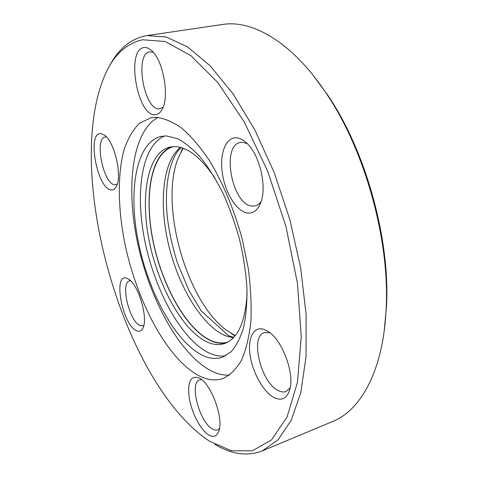 <?xml version="1.0" encoding="UTF-8"?>
<svg xmlns="http://www.w3.org/2000/svg" width="478" height="478" viewBox="0 0 478 478"><rect width="100%" height="100%" fill="white"/><g stroke="black" fill="none" stroke-linecap="round" stroke-linejoin="round"><path stroke-width="0.72" d="M274.491 397.792C263.808 392.617 252.79 373.193 250.167 355.65C247.401 338.06 253.681 325.524 264.406 329.539L268.313 331.595C282.373 340.133 294.884 373.754 289.728 389.731C286.931 398.377 281.853 401.066 274.491 397.792M269.849 332.712L264.424 332.598C249.438 336.47 261.191 383.655 278.847 390.849C281.494 392.085 283.902 392.301 286.071 391.488L290.17 387.855M208.51 434.837C200.533 429.889 191.78 413.004 189.312 398.282C187.262 382 190.495 375.2 199.009 377.883L199.607 378.212C211.3 384.037 223.955 418.632 218.805 431.18C216.779 436.474 213.349 437.693 208.51 434.837M201.686 379.681L199.631 379.902C189.085 382.543 199.296 421.931 212.304 428.909L214.389 429.877L216.331 430.146L217.729 429.853L219.45 428.647M136.475 330.704C122.296 324.891 112.527 272.167 126.993 278.321L128.48 279.074C138.369 284.308 148.395 318.049 142.988 327.98C141.488 331.123 139.319 332.031 136.475 330.704M130.56 280.735L129.562 280.861C120.157 282.546 129.287 321.443 139.976 325.542L142.916 325.877L143.818 325.428M110.986 189.886C97.189 188.774 86.715 132.281 100.792 133.577L104.539 135.131C114.636 141.733 122.511 176.711 116.238 186.623C114.869 189.133 113.119 190.22 110.986 189.886M106.51 136.953L105.202 136.977C94.1 138.279 103.296 184.054 114.654 184.741L117.23 184.185M155.099 114.72C137.258 116.465 125.726 49.64 143.89 47.549C146.322 47.155 148.873 48.164 151.532 50.56C163.291 60.228 169.756 96.765 162.156 109.337C160.261 112.856 157.907 114.648 155.099 114.72M153.211 52.281L149.853 51.809C134.181 53.363 143.932 110.549 159.305 108.847L163.118 107.203M247.168 212.955C236.502 211.162 225.305 193.034 222.425 173.777C219.402 154.514 225.377 137.467 236.066 137.813C239.37 137.939 242.758 139.546 246.224 142.641C259.554 153.832 267.435 187.101 260.612 202.995C257.517 210.481 253.041 213.803 247.168 212.955M247.293 143.663L242.454 142.265L240.255 142.456C220.991 145.575 231.944 204.345 251.792 206.042L255.401 205.881L256.758 205.391L258.873 204.058L261.102 201.608M209.579 441.212L231.358 450.79L252.444 450.82L271.528 439.868L287.081 417.001L297.471 382.197L301.248 336.757L297.471 283.508L285.999 226.656L267.68 171.178L244.222 121.89L217.849 82.622L190.865 55.621L165.286 41.55L142.593 39.758C126.658 43.373 114.421 54.432 105.883 72.925C62.516 168.399 121.454 380.637 207.84 440.089L209.579 441.212M109.797 65.522C118.365 49.198 130.106 39.327 145.013 35.922L146.866 35.605L166.117 36.961L187.49 46.874L210.171 65.85L233.073 93.825L254.894 129.986L274.247 172.689L289.841 219.575L300.656 267.788L306.093 314.363L306.04 356.594L300.847 392.372L291.198 420.323L277.993 439.838L262.201 450.927C247.18 456.58 231.454 454.405 215.01 444.409M313.311 75.548L327.854 95.307C365.736 150.923 390.269 239.269 386.487 306.452L384.21 330.878M262.201 450.927L332.891 421.387C360.914 410.249 383.446 370.175 386.128 308.896C389.982 240.416 364.899 150.086 326.289 93.401C292.387 42.273 252.42 19.556 222.67 24.468L146.866 35.605M202.576 355.351C175.026 341.884 148.15 291.58 138.178 241.139C128.074 190.782 135.967 142.259 161.122 136.379L166.386 135.931L177.236 138.554C184.944 142.546 192.801 148.945 200.808 157.74C208.743 167.844 216.211 179.842 223.22 193.739C229.781 208.474 235.301 224.027 239.783 240.398C243.535 256.853 245.925 272.801 246.941 288.228C247.15 302.98 246.027 316.101 243.571 327.579C240.428 337.874 236.281 345.935 231.131 351.754L222.449 357.233C216.229 359.307 209.609 358.679 202.576 355.351M225.753 355.757C220.46 356.624 214.939 355.728 209.185 353.069C182.064 340.121 155.637 292.106 145.258 243.021C134.79 194.014 141.249 145.671 164.707 135.937M229.542 375.087C223.692 375.463 217.657 374.107 211.443 371.024C179.931 354.819 150.08 299.993 137.855 244.007C125.606 188.123 131.689 131.665 157.991 117.427M198.627 375.589C166.35 358.231 135.71 298.971 124.208 240.297C117.935 206.765 117.516 174.303 123.951 150.056C127.757 138.734 132.914 129.813 139.427 123.306L150.875 117.797L155.535 117.337C163.667 118.018 172.337 121.573 181.55 127.99C190.919 136.093 200.18 146.901 209.334 160.423C222.73 182.387 234.256 209.836 242.221 239.149L248.243 268.295C250.783 287.445 251.655 305.233 250.872 321.658C249.169 336.906 246.056 349.735 241.539 360.143C236.347 368.986 230.253 375.087 223.256 378.433C215.542 381.068 207.333 380.124 198.627 375.589M172.038 146.704C150.433 154.167 143.83 197.384 153.169 241.862C162.395 286.4 186.611 329.88 211.091 340.874C216.468 343.216 221.601 343.849 226.482 342.762M247.09 293.629C245.345 322.035 237.853 338.657 224.618 343.503C219.229 345.271 213.487 344.811 207.398 342.123C182.668 330.866 158.182 286.113 149.202 240.834C140.084 195.61 147.523 152.357 170.054 147.021L175.51 146.609C188.141 147.433 201.316 157.955 215.028 178.174M173.628 146.591C151.239 152.368 143.866 195.442 152.972 240.315C161.94 285.247 186.342 329.503 211.043 340.587C216.988 343.174 222.611 343.658 227.904 342.033M234.943 336.016L231.256 333.525M180.893 152.147L182.763 148.12M183.158 148.264L178.246 157.985C159.341 204.184 185.96 300.053 225.98 329.892L235.206 335.687M180.409 147.391C162.412 161.707 158.726 204.1 168.782 245.537C178.808 287.009 201.961 325.751 225.395 335.735L233.3 337.85M327.854 95.307L326.289 93.401M386.487 306.452L386.128 308.896M233.79 337.337L228.574 335.711L201.089 310.754L188.983 290.582L177.882 264.095C173.221 249.97 169.887 235.714 167.88 221.338C163.44 188.23 169.32 157.997 181.096 147.583"/></g></svg>
